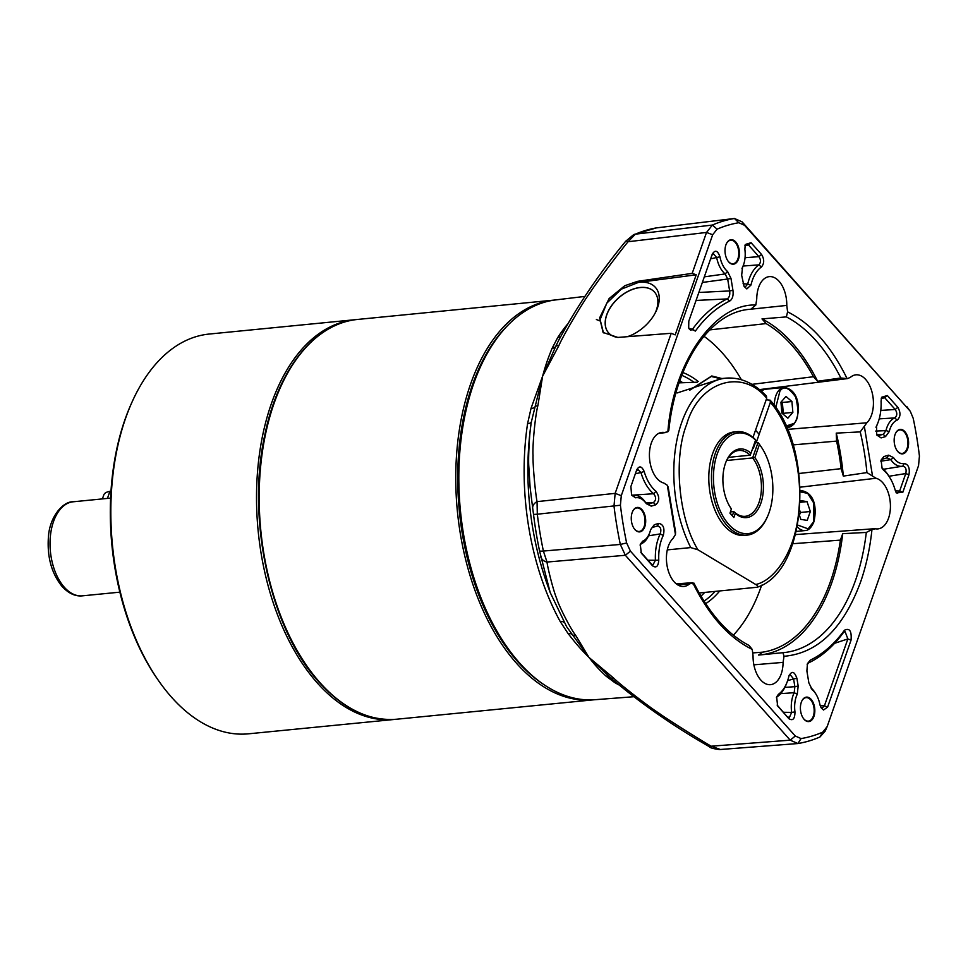 <?xml version="1.0" encoding="UTF-8"?>
<svg xmlns="http://www.w3.org/2000/svg" width="968" height="968" viewBox="0 0 968 968"><rect width="100%" height="100%" fill="white"/><g stroke="black" fill="none" stroke-linecap="round" stroke-linejoin="round"><path stroke-width="1.45" d="M354.845 319.718L209.148 334.057A200.848 116.91 84.4 0 0 131.793 402.591A200.848 116.91 84.4 0 0 125.622 418.2A200.848 116.91 84.4 0 0 159.272 681.69A200.848 116.91 84.4 0 0 248.51 733.817L394.206 719.466A200.848 116.91 -95.6 0 1 278.215 616.592A200.848 116.91 -95.6 0 1 271.306 403.85A200.848 116.91 -95.6 0 1 354.845 319.718A200.848 116.91 -95.6 0 1 356.176 319.597M395.537 719.321A200.848 116.91 -95.6 0 1 394.206 719.466M131.793 402.591L131.019 404.321A198.476 115.543 84.4 0 0 124.92 419.749A198.476 115.543 84.4 0 0 158.183 680.141L159.272 681.69M699.15 592.973L756.807 587.286C758.307 586.584 757.932 585.652 755.718 584.49L697.952 549.788L690.741 547.586L667.279 549.897M766.16 399.784L770.141 400.171L770.346 402.349C786.137 419.604 803.041 463.115 799.048 508.26C795.769 553.684 773.178 580.933 755.718 584.49M697.952 549.788C678.629 518.703 673.147 458.106 686.627 424.565C698.594 381.743 741.839 367.537 766.704 398.259L766.426 396.009C753.915 382.989 740.387 377.036 725.855 378.149L721.608 378.561L677.08 392.972M679.076 382.868L697.226 382.203M756.214 442.703L770.346 402.349M766.704 398.259L752.995 437.403M756.807 587.286L757.399 587.165C807.953 570.938 814.778 449.14 770.141 400.171M110.993 491.151A12.753 6.473 -160.7 0 0 109.082 491.502L107.726 491.877A14.181 7.187 19.3 0 1 109.868 491.49L110.993 491.151M102.39 498.907L103.77 494.975A14.181 7.187 19.3 0 1 107.726 491.877M110.969 491.381L109.868 491.49L107.436 498.411M791.921 401.526L792.865 412.392L787.843 418.188L781.878 413.106L780.934 402.24L785.955 396.444L791.921 401.526L782.362 402.47L781.285 401.829M782.362 402.47L783.306 413.336L792.865 412.392M761.441 391.229A20.086 11.689 -95.6 0 1 765.809 389.209L784.165 387.406A20.086 11.689 -95.6 0 0 778.792 390.443A20.086 11.689 -95.6 0 0 774.34 405.592M799.629 510.426L800.754 512.447L799.338 515M800.173 501.835L800.609 500.613L807.022 501.618L810.325 511.503L807.215 520.385L800.802 519.38L799.205 514.589M807.022 501.618L800.161 502.295M810.325 511.503L800.754 512.447M752.584 448.632L753.31 448.559L755.33 442.787L758.017 442.521A51.982 30.262 -95.6 0 1 760.013 445.159L760.666 446.091A50.566 29.439 -95.6 0 1 769.136 512.423A50.566 29.439 -95.6 0 1 767.588 516.355A50.566 29.439 -95.6 0 1 727.476 522.914A50.566 29.439 -95.6 0 1 717.167 454.149A50.566 29.439 -95.6 0 1 755.572 440.101L755.585 439.799A51.982 30.262 -95.6 0 0 736.914 431.667L734.24 431.934A51.982 30.262 84.4 0 0 712.617 453.702A51.982 30.262 84.4 0 0 714.408 508.769A51.982 30.262 84.4 0 0 744.428 535.401L747.102 535.135A51.982 30.262 -95.6 0 1 717.082 508.502A51.982 30.262 -95.6 0 1 715.291 453.447A51.982 30.262 -95.6 0 1 736.914 431.667M767.588 516.355L767.128 517.396A51.982 30.262 -95.6 0 1 747.102 535.135M754.859 457.574A34.497 20.086 -95.6 0 1 760.884 503.166A34.497 20.086 -95.6 0 1 735.329 513.355L733.829 511.6A33.081 19.251 -95.6 0 0 745.251 516.319A33.081 19.251 -95.6 0 0 759.009 502.465A33.081 19.251 -95.6 0 0 752.62 457.924L754.859 457.574L759.457 444.457L758.017 442.521L752.62 457.924L726.629 460.49M759.457 444.457A50.566 29.439 -95.6 0 1 760.666 446.091M730.029 513.028L732.389 515.678L733.829 511.6L730.416 511.939M726.254 461.252A33.081 19.251 -95.6 0 1 738.765 450.483A33.081 19.251 -95.6 0 1 750.188 455.202L728.48 457.344M735.329 513.355L733.865 517.529L729.981 513.173L731.397 508.878A33.081 19.251 -95.6 0 1 730.876 508.188M731.445 508.999A34.497 20.086 -95.6 0 1 731.203 508.66A34.497 20.086 -95.6 0 1 726.484 460.732A34.497 20.086 -95.6 0 1 750.974 453.218L750.188 455.202M755.572 440.101L750.974 453.218M732.389 515.678L733.865 517.529M800.125 487.182L876.016 478.252A25.567 14.883 -95.6 0 1 888.551 518.183A25.567 14.883 -95.6 0 1 877.734 528.915A25.567 14.883 -95.6 0 1 875.495 528.794L871.974 529.496L866.312 532.436A172.486 100.406 -95.6 0 1 855.506 580.352A172.486 100.406 -95.6 0 1 783.765 652.614A172.486 100.406 -95.6 0 1 782.979 652.686M584.866 296.414L555.705 299.911A200.872 116.934 84.4 0 0 479.789 368.3A200.872 116.934 84.4 0 0 473.618 383.897A200.872 116.934 84.4 0 0 507.28 647.447A200.872 116.934 84.4 0 0 595.078 699.707L633.629 696.742M618.734 684.836A202.3 117.769 -95.6 0 1 614.559 682.464L605.98 676.075C599.7 670.074 596.409 666.988 588.967 657.405C579.251 647.749 575.609 643.055 568.204 633.725L560.182 621.48A202.3 117.769 -95.6 0 1 527.572 423.657L531.057 408.302L542.612 376.165C546.267 362.819 548.263 357.966 551.99 348.528L557.713 337.59A202.3 117.769 -95.6 0 1 567.405 324.341M479.789 368.3L479.003 370.066A198.476 115.531 84.4 0 0 472.904 385.482A198.476 115.531 84.4 0 0 506.167 645.862L507.28 647.447M627.603 336.67A34.497 21.925 -41.7 0 0 628.619 336.307A34.497 21.925 -41.7 0 0 655.566 312.289A34.497 21.925 -41.7 0 0 639.485 282.293A34.497 21.925 -41.7 0 0 638.469 282.402L637.501 281.349L692.193 273.363L706.519 232.441L712.4 225.048A264.554 154.009 -95.6 0 1 734.47 218.49L657.139 227.807M626.865 336.731A30.722 19.517 -41.7 0 0 629.636 335.908M655.046 313.257A30.722 19.517 -41.7 0 0 654.828 292.433A30.722 19.517 -41.7 0 0 640.284 287.472A30.722 19.517 -41.7 0 0 611.074 306.336A30.722 19.517 -41.7 0 0 608.981 333.307A30.722 19.517 -41.7 0 0 617.935 337.421M890.015 428.909A22.095 12.862 84.4 0 0 889.241 431.559L885.551 436.592L881.086 437.911L876.73 434.995L876.56 425.872A37.8 22.01 84.4 0 0 877.879 422.883A37.8 22.01 84.4 0 0 881.074 401.139L881.57 397.279L887.341 395.525L897.82 407.286C900.881 412.671 900.663 416.954 897.142 420.148A22.095 12.862 84.4 0 0 890.015 428.909M897.142 420.148L894.759 417.922A24.575 14.302 84.4 0 0 886.833 427.662A24.575 14.302 84.4 0 0 885.974 430.615L889.241 431.559M635.553 497.794L631.584 495.144L630.894 486.505L636.702 469.916C639.219 465.499 641.699 466.019 644.156 471.452A37.8 22.01 84.4 0 0 656.014 491.32C659.728 496.778 659.619 501.279 655.699 504.812L651.234 506.131L646.297 503.662A22.095 12.862 84.4 0 0 644.761 501.69A22.095 12.862 84.4 0 0 635.553 497.794L632.769 495.531M651.234 506.131L645.269 502.053A24.575 14.302 84.4 0 0 643.563 499.863A24.575 14.302 84.4 0 0 634.693 495.362A24.575 14.302 84.4 0 0 633.314 495.519L631.62 494.854M634.972 529.653A12.281 7.151 -95.6 0 1 634.221 528.697A12.281 7.151 -95.6 0 1 632.54 511.624A12.281 7.151 -95.6 0 1 641.978 509.676A12.281 7.151 -95.6 0 1 644.785 526.749A12.281 7.151 -95.6 0 1 634.972 529.653M634.113 528.54A11.81 6.873 84.4 0 0 634.73 529.314A11.81 6.873 84.4 0 0 639.243 531.456A11.81 6.873 84.4 0 0 644.93 522.95A11.81 6.873 84.4 0 0 641.457 510.088A11.81 6.873 84.4 0 0 636.932 507.946A11.81 6.873 84.4 0 0 632.455 511.806M804.118 719.345A12.281 7.151 -95.6 0 1 803.367 718.389A12.281 7.151 -95.6 0 1 801.685 701.316A12.281 7.151 -95.6 0 1 811.124 699.356A12.281 7.151 -95.6 0 1 813.931 716.429A12.281 7.151 -95.6 0 1 804.118 719.345M803.259 718.232A11.81 6.873 84.4 0 0 803.876 718.994A11.81 6.873 84.4 0 0 808.389 721.136A11.81 6.873 84.4 0 0 814.076 712.63A11.81 6.873 84.4 0 0 810.603 699.779A11.81 6.873 84.4 0 0 806.078 697.625A11.81 6.873 84.4 0 0 801.601 701.485M897.868 451.632A12.281 7.151 -95.6 0 1 897.118 450.677A12.281 7.151 -95.6 0 1 895.436 433.603A12.281 7.151 -95.6 0 1 904.874 431.643A12.281 7.151 -95.6 0 1 907.681 448.716A12.281 7.151 -95.6 0 1 897.868 451.632M897.009 450.519A11.81 6.873 84.4 0 0 897.626 451.282A11.81 6.873 84.4 0 0 902.14 453.435A11.81 6.873 84.4 0 0 907.827 444.929A11.81 6.873 84.4 0 0 904.354 432.067A11.81 6.873 84.4 0 0 899.829 429.913A11.81 6.873 84.4 0 0 895.352 433.773M728.722 261.953A12.281 7.151 -95.6 0 1 727.972 260.997A12.281 7.151 -95.6 0 1 726.29 243.924A12.281 7.151 -95.6 0 1 735.728 241.964A12.281 7.151 -95.6 0 1 738.536 259.037A12.281 7.151 -95.6 0 1 728.722 261.953M727.863 260.84A11.81 6.873 84.4 0 0 728.48 261.602A11.81 6.873 84.4 0 0 732.994 263.744A11.81 6.873 84.4 0 0 738.681 255.237A11.81 6.873 84.4 0 0 735.208 242.387A11.81 6.873 84.4 0 0 730.683 240.233A11.81 6.873 84.4 0 0 726.206 244.093M753.878 664.822L783.088 662.378A25.567 14.883 -95.6 0 1 781.212 673.958A25.567 14.883 -95.6 0 1 770.395 684.678A25.567 14.883 -95.6 0 1 753.056 655.88L752.257 649.431L748.954 645.39C727.537 634.185 709.205 613.422 693.947 583.099M759.517 389.608L847.653 378.573L850.509 377.254A25.567 14.883 -95.6 0 1 855.712 374.846A25.567 14.883 -95.6 0 1 870.607 387.781A25.567 14.883 -95.6 0 1 871.551 415.006A25.567 14.883 -95.6 0 1 866.868 422.774L787.48 429.393M654.852 292.469A30.722 19.517 -41.7 0 0 654.525 292.082A30.722 19.517 -41.7 0 0 640.344 287.544A30.722 19.517 -41.7 0 0 611.389 306.057A30.722 19.517 -41.7 0 0 608.666 332.98A30.722 19.517 -41.7 0 0 609.017 333.343M792.744 543.726L840.393 540.12A170.041 98.99 -95.6 0 1 830.544 581.284A170.041 98.99 -95.6 0 1 762.687 652.154L752.91 652.916M733.381 635.153A168.565 98.119 84.4 0 0 760.945 587.201A168.565 98.119 84.4 0 0 761.635 585.204M797.269 694.213A22.095 12.862 84.4 0 0 796.265 696.609A22.095 12.862 84.4 0 0 794.97 711.916C794.897 718.958 792.84 721.196 788.799 718.619L777.619 705.926L776.639 696.924L778.393 694.31A37.8 22.01 84.4 0 0 787.032 682.283A37.8 22.01 84.4 0 0 788.872 676.269C791.691 670.546 794.377 671.223 796.906 678.302L798.176 686.058L797.269 694.213L794.183 692.701A24.575 14.302 -95.6 0 0 793.082 695.375A24.575 14.302 84.4 0 0 791.642 712.4L783.584 712.291M875.725 431.075L885.974 430.615L883.227 434.342L876.621 434.596M761.441 266.986A37.8 22.01 84.4 0 0 750.974 285.04L746.848 288.936L744.053 286.346L741.657 275.239L742.577 267.083A22.095 12.862 84.4 0 0 743.303 265.438A22.095 12.862 84.4 0 0 744.876 249.381L745.239 244.565L751.047 242.69L761.526 254.439C764.43 259.218 764.393 263.405 761.441 266.986L758.851 264.869A40.293 23.45 84.4 0 0 749.159 279.05A40.293 23.45 84.4 0 0 747.695 284.096L743.073 283.709M663.286 535.437A37.8 22.01 84.4 0 0 658.772 560.169C658.264 566.486 656.171 568.349 652.505 565.772L641.3 553.055L640.271 544.282L642.691 541.148A22.095 12.862 84.4 0 0 649.552 533.15A22.095 12.862 84.4 0 0 650.593 529.738L654.295 524.704L658.76 523.385C663.419 524.354 664.931 528.371 663.286 535.437L660.212 533.913A40.293 23.45 84.4 0 0 658.313 538.462A40.293 23.45 84.4 0 0 655.409 560.266L647.955 560.194M761.514 654.779A172.486 100.406 84.4 0 0 831.79 582.688A172.486 100.406 84.4 0 0 842.729 533.658L866.312 532.436M700.977 596.131A118.144 68.776 84.4 0 0 704.68 592.428M560.762 336.344A9.39 6.159 32.8 0 1 557.713 337.59M551.99 348.528A9.39 6.328 -157.2 0 0 555.729 346.387L558.342 340.978C576.819 306.578 599.265 273.339 625.679 241.274L625.679 241.274A9.39 1.754 -141.3 0 1 628.063 241.734L635.383 234.159A262.885 153.029 -95.6 0 1 656.558 227.879L656.268 227.916A9.39 7.635 80.4 0 1 656.558 227.879L734.47 218.49L742.117 221.878L910.283 411.267L744.549 225.29L738.778 222.737A259.908 151.298 84.4 0 0 717.094 229.174L712.666 234.752L621.287 495.676L620.415 505.236A259.908 151.298 84.4 0 0 626.635 542.963L630.434 551.143L795.297 736.019L801.068 738.572A259.908 151.298 84.4 0 0 822.752 732.135L819.932 736.999A264.554 154.009 -95.6 0 1 797.862 743.545L719.744 749.547C713.61 748.845 710.101 747.877 709.229 746.63L709.229 746.63A9.39 2.844 -59.4 0 0 711.214 746.207C700.638 740.205 668.029 719.769 659.377 713.489C649.395 707.148 620.875 685.223 613.724 678.157L588.967 657.405L566.655 626.744L550.199 592.525L539.515 550.768A259.267 150.923 -95.6 0 1 533.525 514.431L532.666 508.043A9.39 6.764 -8.7 0 1 537.046 501.63C535.365 493.135 532.666 464.253 533.041 455.396C532.327 446.417 535.171 415.454 537.918 405.483L542.612 376.165L555.729 346.387A9.39 3.896 26 0 1 558.899 345.552C563.219 335.388 582.7 302.56 590.02 292.687C596.07 283.188 620.052 251.317 628.063 241.734L706.519 232.441L712.666 234.752M527.572 423.657A9.39 3.037 -171.5 0 0 531.371 421.891L542.612 376.165L558.899 345.552M564.114 622.472A9.39 4.513 -28.7 0 0 560.182 621.48M709.229 746.63C672.361 725.468 639.485 702.526 610.626 677.818L588.967 657.405L575.863 635.698C570.297 628.498 558.5 605.218 556.588 598.212C553.635 591.472 547.84 568.857 547.005 562.057A9.39 7.829 169.8 0 1 540.664 556.503M614.559 682.464A9.39 7.006 121.1 0 1 615.987 682.513M531.057 408.302A9.39 2.989 -163.4 0 0 534.275 407.637A9.39 5.53 11.7 0 1 537.918 405.483M531.371 421.842C529.436 431.788 528.189 457.416 528.794 466.237L530.113 487.436L532.666 508.043M531.105 423.669A205.918 119.863 84.4 0 0 547.622 585.386L550.199 592.525M568.204 633.725A9.39 4.38 142.7 0 1 571.616 634.149A9.39 6.715 -34 0 0 575.863 635.698M605.98 676.075A9.39 7.284 132.1 0 1 610.312 677.54A9.39 5.094 -48.2 0 0 613.724 678.157M801.068 738.572L797.862 743.545L790.215 740.169L625.352 555.281L620.319 544.439A264.554 154.009 -95.6 0 1 613.99 506.046L615.152 493.365L671.211 333.282L617.85 337.433L603.1 332.472L599.64 317.855L609.126 298.543L624.759 285.729L637.501 281.349M533.525 514.431L537.313 514.214L537.046 501.63L615.152 493.365L621.287 495.676M630.434 551.143L625.352 555.281L547.005 562.057L543.387 551.046A262.885 153.029 -95.6 0 1 537.313 514.214L620.415 505.236M720.325 749.474L711.214 746.207L790.215 740.169L795.297 736.019M910.283 411.267L913.211 418.333A259.908 151.298 84.4 0 1 919.431 456.061L918.547 465.62L827.18 726.557L825.22 731.058L819.932 736.999M671.211 333.282L675.18 334.88L696.222 274.791L692.193 273.363M696.222 274.791L638.469 282.402L621.202 289.202L606.791 303.178L600.124 319.597L603.463 332.871M827.18 726.557L822.752 732.135M813.906 691.382A22.095 12.862 84.4 0 0 812.249 689.76L808.861 682.888L806.889 670.981L807.457 663.661L810.228 660.176A186.667 108.658 84.4 0 0 844.459 630.241C849.601 627.724 851.804 631.039 851.041 640.163L827.604 707.1L823.526 710.016L821.021 707.644L819.896 704.522A22.095 12.862 84.4 0 0 815.855 693.959A22.095 12.862 84.4 0 0 813.906 691.382M788.872 676.269L789.15 675.277M902.829 492.276L896.308 492.918L895.327 490.582A37.8 22.01 84.4 0 0 889.507 477.127A37.8 22.01 84.4 0 0 883.457 470.037L882.102 468.367L881.086 460.102L883.82 456.581L888.612 455.166L893.549 457.634A22.095 12.862 84.4 0 0 904.293 463.503C908.48 464.41 910.029 468.173 908.952 474.792L902.829 492.276L899.647 491.03L897.578 493.027L896.041 492.228M742.25 267.821L742.02 268.511M712.242 254.197C715.098 249.575 717.663 250.434 719.95 256.786A22.095 12.862 84.4 0 0 727.585 271.536L730.985 278.409L732.945 290.327C733.575 295.676 732.461 299.281 729.618 301.121A186.667 108.658 84.4 0 0 695.387 331.068L688.671 328.043L688.805 321.134L712.339 253.943M677.769 584.914L689.325 584.055L692.737 582.688L676.281 583.861M689.325 584.055A25.567 14.883 -95.6 0 1 683.759 586.487A25.567 14.883 -95.6 0 1 667.472 567.744A25.567 14.883 -95.6 0 1 672.966 538.523L675.446 534.542L675.579 532.061L668.186 487.158L667.315 485.258L663.83 483.044A25.567 14.883 -95.6 0 1 649.443 456.823A25.567 14.883 -95.6 0 1 661.737 432.43A25.567 14.883 -95.6 0 1 664.35 432.502L659.184 433.132M709.701 329.906L766.087 323.59L761.997 318.896L786.379 316.899L787.589 311.865L786.79 305.416A25.567 14.883 -95.6 0 0 769.076 276.654A25.567 14.883 -95.6 0 0 756.746 298.918L755.826 305.005C714.202 303.468 673.014 362.855 667.872 431.813L664.35 432.502M793.022 444.905L836.594 441.106L836.243 433.119L860.225 431.897L866.868 422.774M876.016 478.252L866.929 472.59L843.334 476.099L841.131 468.645L798.975 473.497M783.088 662.378L784.019 656.292L782.943 652.686L758.513 655.07L762.687 652.154M741.403 379.722A168.565 98.119 84.4 0 0 703.942 336.247M812.249 689.76L810.869 687.752A24.575 14.302 -95.6 0 1 812.709 689.543A24.575 14.302 84.4 0 1 814.875 692.423L815.855 693.959M827.604 707.1L824.409 705.854L822.34 707.85L820.937 707.148M851.041 640.163L847.859 638.916L824.409 705.854L820.162 705.611M844.459 630.241L843.539 632.419L845.004 631.402L847.859 638.916L834.61 643.309M810.228 660.176L808.861 662.753A189.147 110.11 84.4 0 0 843.539 632.419M807.167 664.592L808.861 662.753M778.308 706.858L777.11 705.031M776.396 697.771L778.393 694.31M788.799 718.619L777.183 705.103M794.97 711.916L791.642 712.4L789.319 717.663L787.589 716.78M798.176 686.058L794.873 686.663L793.591 678.907L796.906 678.302M780.692 693.645L794.183 692.701L794.873 686.663L784.842 687.413M790.384 674.974L793.591 678.907L787.613 680.685M777.171 696.815A40.293 23.45 84.4 0 0 786.367 683.989L787.032 682.283M889.507 477.127L888.527 475.591A40.293 23.45 84.4 0 0 882.078 468.028L883.457 470.037M908.952 474.792L905.77 473.546L899.647 491.03L895.412 490.873M904.293 463.503L902.781 466.152M893.549 457.634L890.754 459.631A24.575 14.302 84.4 0 0 902.406 466.213A24.575 14.302 84.4 0 0 902.72 466.152C905.685 466.709 906.701 469.178 905.77 473.546L888.963 476.268M888.612 455.166L887.099 457.804L890.754 459.631L880.844 461.216M887.402 457.731L882.308 459.219L883.82 456.581M880.928 460.792L882.308 459.219M897.82 407.286L895.206 409.488C897.445 413.009 897.288 415.816 894.759 417.922L879.198 418.866M887.341 395.525L884.728 397.739L895.206 409.488L880.795 410.42M881.303 398.247L882.816 396.88L884.728 397.739L881.243 398.538M876.56 425.872L876.088 427.057M876.004 427.372A40.293 23.45 84.4 0 0 877.214 424.589L877.879 422.883M881.086 437.911L877.056 435.116M885.551 436.592L883.227 434.342L877.928 435.661M750.974 285.04L747.695 284.096L745.457 286.722M761.526 254.439L758.912 256.653C760.981 259.763 760.957 262.51 758.851 264.869L743.073 266.031M751.047 242.69L748.433 244.892L758.912 256.653L745.045 257.718M744.985 245.497L746.51 244.033L748.433 244.892L744.936 245.763M741.96 268.729A24.575 14.302 84.4 0 0 742.637 267.144L743.303 265.438M695.387 331.068L692.471 329.253L690.777 330.294L689.107 328.781M729.618 301.121L727.162 298.918A189.147 110.11 84.4 0 0 692.483 329.253L688.95 328.503M732.945 290.327L729.63 290.932C730.15 294.889 729.327 297.551 727.162 298.918L696.053 300.443M730.985 278.409L727.67 279.014L729.63 290.932L698.848 292.457M727.585 271.536L725.153 273.932L727.67 279.014L702.345 282.462M719.95 256.786L716.659 257.512A24.575 14.302 84.4 0 0 725.153 273.932L704.317 276.848M711.867 255.286L713.489 253.846L716.659 257.512L710.609 258.879M648.318 503.977L653.388 502.561L655.699 504.812M645.269 502.053L646.297 503.662M656.014 491.32L653.594 493.728C656.365 497.274 656.292 500.214 653.388 502.561L646.08 502.997M644.156 471.452L640.949 472.541A40.293 23.45 84.4 0 0 653.594 493.728L631.995 495.192M636.327 470.98L637.936 469.565L640.949 472.541L635.347 473.776M658.772 560.169L655.409 560.266L653.025 564.816L651.295 563.945L640.876 552.256M658.76 523.385L657.453 525.975M654.295 524.704L652.795 527.342L657.248 526.023C660.636 526.592 661.628 529.218 660.212 533.913L648.475 535.836M642.691 541.148L641.264 543.762A24.575 14.302 84.4 0 0 648.887 534.844L649.552 533.15M642.026 554.023L640.816 552.183M640.066 545.081L641.264 543.762M652.505 565.772L651.295 563.945M692.87 583.91L692.737 582.688C708.879 615.515 728.71 637.755 752.257 649.431M786.379 316.899A172.486 100.406 -95.6 0 1 840.853 377.992L847.097 378.609C830.967 345.794 811.124 323.542 787.589 311.865M786.79 305.416L751.107 309.167M667.872 431.813L668.779 430.591C675.773 362.407 710.706 311.938 749.958 309.3A172.486 100.406 -95.6 0 1 750.817 309.216L755.826 305.005M750.817 309.216L749.063 309.385M766.087 323.59A170.041 98.99 -95.6 0 1 813.459 376.721L751.942 384.356M840.853 377.992L817.609 381.259L813.459 376.721M836.594 441.106A170.041 98.99 -95.6 0 1 841.131 468.645M840.393 540.12L842.729 533.658M902.128 466.249L883.457 469.274M843.334 476.099A172.486 100.406 84.4 0 0 836.243 433.119M817.609 381.259A172.486 100.406 84.4 0 0 761.997 318.896M682.259 382.445A118.144 68.776 84.4 0 0 679.766 380.835M725.855 378.149A106.323 61.891 84.4 0 0 681.629 422.689A106.323 61.891 84.4 0 0 690.741 547.586M690.172 389.935L711.286 376.467L720.507 378.706M775.743 407.589L779.905 391.169C783.669 385.445 788.932 387.442 795.708 397.158C799.06 410.819 798.455 419.58 793.893 423.464L786.028 426.053M793.482 424.335A20.086 11.689 -95.6 0 1 788.109 427.372A20.086 11.689 -95.6 0 1 786.609 427.36M800.27 491.877L807.663 493.329L813.652 502.864L813.749 521.522L808.147 528.855L797.62 525.043M800.246 490.74A20.086 11.689 -95.6 0 1 801.177 490.582C816.133 493.063 816.568 510.814 813.87 521.909C811.426 527.633 808.51 530.512 805.11 530.561A20.086 11.689 -95.6 0 1 797.293 526.761M396.88 719.2L593.432 699.84A200.848 116.91 -95.6 0 1 516.549 663.322A200.848 116.91 -95.6 0 1 470.545 384.223A200.848 116.91 -95.6 0 1 554.071 300.092L357.519 319.452A200.848 116.91 84.4 0 0 260.876 464.083A200.848 116.91 84.4 0 0 319.997 682.682A200.848 116.91 84.4 0 0 396.88 719.2C369.401 721.414 343.555 709.169 319.343 682.476C270.205 629.394 245.993 518.63 264.966 434.269C278.324 368.953 315.06 322.973 357.519 319.452M543.423 684.303A199.42 116.087 -95.6 0 1 472.42 384.925A199.42 116.087 -95.6 0 1 508.055 325.091M64.324 587.249A47.263 27.515 84.4 0 0 82.413 595.84C75.431 596.591 68.68 593.493 62.146 586.548C51.606 573.528 47.033 557.06 48.4 537.143C49.598 516.271 63.428 501.206 73.157 501.787A47.263 27.515 84.4 0 0 50.421 535.812A47.263 27.515 84.4 0 0 64.324 587.249M871.974 529.496C869.966 548.493 866.142 566.074 860.504 582.228C843.213 628.631 817.718 653.315 784.019 656.292M682.888 372.535A121.133 70.507 -95.6 0 1 698.206 381.477M681.787 375.354A118.774 69.139 -95.6 0 1 693.669 382.07M715.11 591.4A118.774 69.139 -95.6 0 1 704.014 601.128M655.929 227.988A9.39 7.635 80.4 0 1 656.268 227.916L633.701 234.607A9.39 7.514 66.7 0 1 635.383 234.159L712.4 225.048L717.094 229.174M539.515 550.768A9.39 1.391 -11.8 0 0 543.387 551.046L620.319 544.439L626.635 542.963M744.549 225.29L742.117 221.878M906.968 406.754L909.412 410.166M675.446 534.542L667.315 485.258M864.4 426.755L872.531 476.05M734.47 218.49L738.778 222.737M719.744 590.94A121.133 70.507 -95.6 0 1 705.66 603.669M860.225 431.897A172.486 100.406 -95.6 0 1 866.929 472.59M647.689 503.917L648.923 503.88M679.112 382.747L682.682 382.396M721.934 378.536L711.77 375.971L689.7 390.08M759.166 434.281L755.512 430.191M786.669 427.517L793.845 424.166C800.754 415.405 801.153 389.995 784.165 387.406M796.277 531.432L805.11 530.561M800.246 490.679L801.177 490.582M593.432 699.84L594.231 699.767M554.858 300.019L554.071 300.092M119.875 592.15L82.413 595.84M110.606 498.096L73.157 501.787M634.693 495.362L632.431 495.434M633.701 234.607L625.679 241.274M600.015 320.952L596.373 319.525M783.765 652.614L782.943 652.686M665.815 432.551L658.555 433.434M874.261 528.734L795.49 534.59M899.151 466.745L902.406 466.213"/></g></svg>
